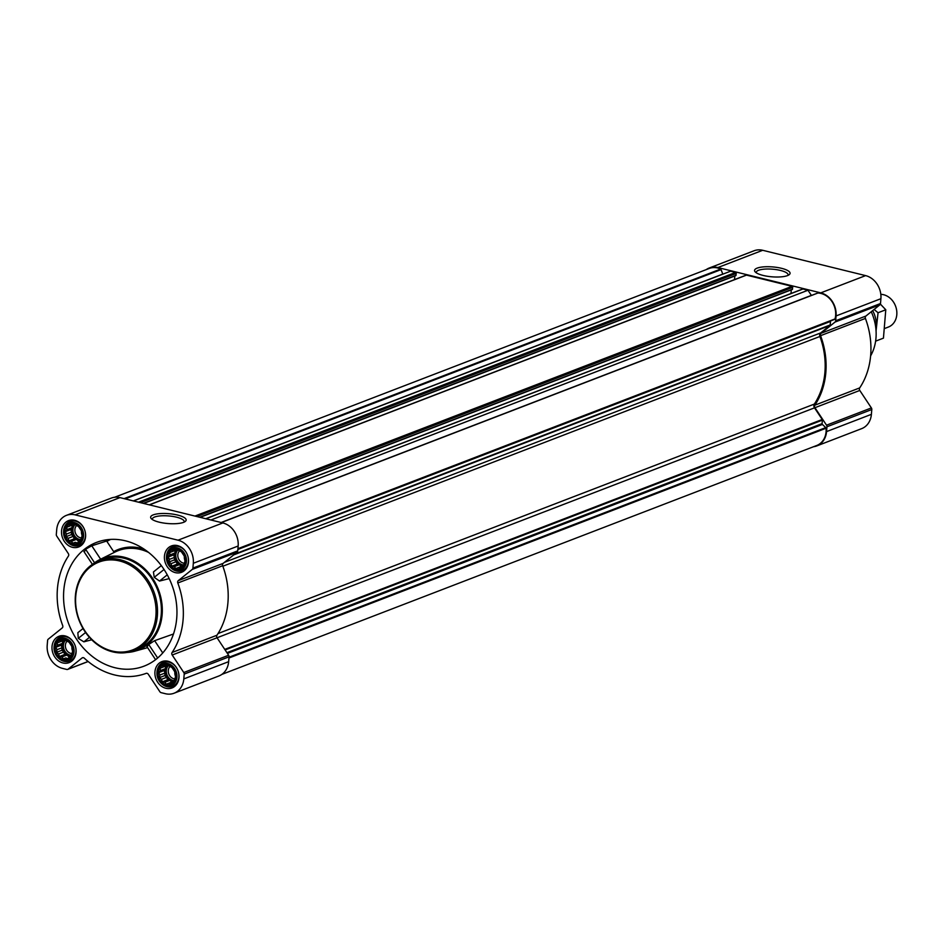 <?xml version="1.0" encoding="UTF-8"?>
<svg xmlns="http://www.w3.org/2000/svg" width="944" height="944" viewBox="0 0 944 944"><rect width="100%" height="100%" fill="white"/><g stroke="black" fill="none" stroke-linecap="round" stroke-linejoin="round"><path stroke-width="1.42" d="M756.309 272.804A15.977 4.449 -175.3 0 1 756.25 272.309A15.977 4.449 -175.3 0 1 772.546 269.193A15.977 4.449 -175.3 0 1 788.11 274.928A15.977 4.449 -175.3 0 1 787.969 275.4M72.877 651.631A10.372 8.626 -111 0 0 60.333 639.772A10.372 8.626 -111 0 0 58.929 656.965A10.372 8.626 -111 0 0 72.877 651.631M71.968 648.882L72.605 651.466L71.095 655.915L67.732 658.617L65.785 657.944L63.413 658.853L61.879 656.989L59.319 656.552L58.67 653.956L56.522 652.328L57.041 649.684L55.779 647.324L57.395 645.295L57.301 642.876L59.661 641.979L60.664 640.174L64.971 639.949L69.077 642.25L71.874 646.463L71.968 648.882M175.796 676.942A10.372 8.626 -111 0 0 163.253 665.083A10.372 8.626 -111 0 0 161.837 682.288A10.372 8.626 -111 0 0 175.796 676.942M174.876 674.193L175.525 676.789L174.003 681.238L170.64 683.94L168.693 683.267L166.333 684.164L164.787 682.3L162.226 681.863L161.589 679.279L159.43 677.65L159.949 674.995L158.698 672.647L160.303 670.618L160.209 668.199L162.569 667.29L163.572 665.496L167.89 665.26L171.985 667.561L174.782 671.786L174.876 674.193M185.307 561.302A10.372 8.626 -111 0 0 172.752 549.443A10.372 8.626 -111 0 0 171.348 566.636A10.372 8.626 -111 0 0 185.307 561.302M184.387 558.553L185.024 561.137L183.514 565.586L180.151 568.288L178.204 567.615L175.844 568.524L174.298 566.66L171.737 566.223L171.1 563.627L168.941 561.999L169.46 559.355L168.197 556.995L169.814 554.966L169.719 552.547L172.079 551.65L173.082 549.845L177.389 549.62L181.496 551.921L184.292 556.134L184.387 558.553M82.388 535.98A10.372 8.626 -111 0 0 69.844 524.121A10.372 8.626 -111 0 0 68.428 541.313A10.372 8.626 -111 0 0 82.388 535.98M81.479 533.23L82.116 535.826L80.606 540.275L77.243 542.977L75.284 542.304L72.924 543.201L71.378 541.337L68.829 540.9L68.18 538.316L66.033 536.688L66.54 534.033L65.289 531.684L66.906 529.643L66.812 527.236L69.172 526.327L70.175 524.534L74.482 524.298L78.588 526.599L81.373 530.811L81.479 533.23M63.791 590.401A66.281 55.141 69 0 1 100.571 541.065A66.281 55.141 69 0 1 169.625 579.522A66.281 55.141 69 0 1 148.031 664.399A66.281 55.141 69 0 1 89.397 654.015A66.281 55.141 69 0 1 63.791 590.401M109.41 539.496A64.605 53.749 -111 0 0 106.578 541.054L91.769 545.797L85.597 549.243L84.512 551.685M83.048 628.515L77.856 632.681L78.269 638.38L83.874 641.837L91.733 639.772M173.495 633.99L154.627 640.657L148.727 644.504L147.311 646.463M161.318 565.621L153.435 571.958L154.25 577.339L159.524 581.056L169.188 578.613M93.185 563.863A49.182 40.911 69 0 1 99.651 559.686A49.182 40.911 69 0 1 158.439 589.599A49.182 40.911 69 0 1 134.862 651.195A49.182 40.911 69 0 1 127.275 652.434M110.672 539.402A64.133 53.36 -111 0 0 106.908 541.419L106.578 541.054M106.908 541.419L113.669 551.626A51.873 43.153 -111 0 1 144.043 549.125M188.493 562.081A14.113 11.741 -111 0 0 183.431 548.901A14.113 11.741 -111 0 0 171.395 545.951A14.113 11.741 -111 0 0 165.507 563.344A14.113 11.741 -111 0 0 181.531 572.3A14.113 11.741 -111 0 0 188.493 562.081M178.982 677.733A14.113 11.741 -111 0 0 173.92 664.541A14.113 11.741 -111 0 0 161.896 661.602A14.113 11.741 -111 0 0 156.008 678.984A14.113 11.741 -111 0 0 172.032 687.94A14.113 11.741 -111 0 0 178.982 677.733M76.075 652.41A14.113 11.741 -111 0 0 71.012 639.23A14.113 11.741 -111 0 0 58.976 636.28A14.113 11.741 -111 0 0 53.088 653.673A14.113 11.741 -111 0 0 69.113 662.629A14.113 11.741 -111 0 0 76.075 652.41M85.574 536.77A14.113 11.741 -111 0 0 80.523 523.578A14.113 11.741 -111 0 0 68.487 520.64A14.113 11.741 -111 0 0 62.599 538.021A14.113 11.741 -111 0 0 78.623 546.977A14.113 11.741 -111 0 0 85.574 536.77M193.319 563.273L192.918 568.099A2.136 1.782 69 0 1 192.269 569.409L178.322 580.619A2.136 1.782 69 0 0 177.814 583.003A73.774 61.372 69 0 1 172.103 652.493A2.136 1.782 69 0 0 172.197 655.03L183.785 672.517A2.136 1.782 69 0 1 184.21 674.099L183.809 678.913A19.777 16.449 69 0 1 174.062 693.226A19.777 16.449 69 0 1 165.401 693.71L161.105 692.648A2.136 1.782 69 0 1 159.866 691.728L148.279 674.24A2.136 1.782 69 0 0 146.131 673.367A73.774 61.372 69 0 1 84.276 658.157A2.136 1.782 69 0 0 82.069 657.956L68.121 669.166A2.136 1.782 69 0 1 66.788 669.449L62.493 668.387A19.777 16.449 69 0 1 47.2 645.307L47.601 640.48A2.136 1.782 69 0 1 48.25 639.171L62.198 627.961A2.136 1.782 69 0 0 62.693 625.577A73.774 61.372 69 0 1 68.405 556.087A2.136 1.782 69 0 0 68.31 553.55L56.723 536.062A2.136 1.782 69 0 1 56.31 534.481L56.711 529.667A19.777 16.449 69 0 1 66.458 515.353A19.777 16.449 69 0 1 75.107 514.869L178.027 540.192A19.777 16.449 69 0 1 193.319 563.273L238.159 546.01L237.758 550.836A2.136 1.782 69 0 1 237.109 552.157L223.162 563.367L178.322 580.619M709.204 268.025L754.044 250.774A19.777 16.449 69 0 1 762.705 250.29L865.613 275.613A19.777 16.449 69 0 1 880.905 298.693L880.504 303.52A2.136 1.782 69 0 1 879.855 304.829L865.908 316.039L821.068 333.291L835.015 322.081A2.136 1.782 69 0 0 835.664 320.771L836.065 315.945A19.777 16.449 69 0 0 820.773 292.864L717.853 267.553A19.777 16.449 69 0 0 709.204 268.025A19.777 16.449 69 0 0 706.206 269.618M859.783 390.45L814.943 407.702L826.531 425.189A2.136 1.782 69 0 1 826.944 426.771L826.555 431.597A19.777 16.449 69 0 1 816.808 445.91L861.648 428.647A19.777 16.449 69 0 0 871.395 414.333L871.796 409.519A2.136 1.782 69 0 0 871.383 407.938L859.783 390.45A2.136 1.782 69 0 1 859.689 387.913A73.774 61.372 69 0 0 865.412 318.423A2.136 1.782 69 0 1 865.908 316.039M223.162 563.367A2.136 1.782 69 0 0 222.666 565.739A73.774 61.372 69 0 1 216.943 635.241A2.136 1.782 69 0 0 217.049 637.766L814.507 407.855L822.224 419.49A0.85 0.708 69 0 1 822.389 420.127L822.094 423.644A0.85 0.708 69 0 0 822.401 424.446L825.752 427.608A0.85 0.708 69 0 1 826.059 428.246A18.927 15.741 69 0 1 816.749 445.485L221.887 674.382M210.901 519.991L807.981 290.245L811.38 295.378A3.21 2.667 69 0 0 811.427 295.46M802.306 289.265A0.85 0.708 69 0 1 802.966 289.006L807.981 290.245M745.843 275.377A0.85 0.708 69 0 1 746.503 275.117L792.04 286.327A0.85 0.708 69 0 1 792.7 287.318L792.335 289.466L200.045 517.324M133.493 500.945L730.562 271.199L735.577 272.427A0.85 0.708 69 0 1 736.237 273.43L735.872 275.577L143.582 503.435M865.412 318.423L820.56 335.675A2.136 1.782 69 0 1 821.068 333.291M820.56 335.675A73.774 61.372 69 0 1 814.849 405.177A2.136 1.782 69 0 0 814.943 407.702M816.808 445.91A19.777 16.449 69 0 1 813.516 446.724M763.094 275.424A17.818 4.956 -175.3 0 1 755.212 271.907A17.818 4.956 -175.3 0 1 772.735 266.928A17.818 4.956 -175.3 0 1 789.196 274.692A17.818 4.956 -175.3 0 1 763.094 275.424M817.457 293.195A0.85 0.708 69 0 1 817.893 293.018A18.927 15.741 69 0 1 835.051 318.919A0.85 0.708 69 0 1 834.649 319.379L237.912 549.007L834.649 319.379M237.876 549.467L830.496 321.432A0.85 0.708 69 0 1 830.826 320.854M830.496 321.432L830.213 324.948A0.85 0.708 69 0 1 829.953 325.479L820.666 332.925A3.21 2.667 69 0 0 819.911 336.477A72.7 60.487 69 0 1 814.353 404.079A3.21 2.667 69 0 0 814.507 407.855M114.578 497.276L709.263 268.45A18.927 15.741 69 0 1 720.602 269.087A0.85 0.708 69 0 1 721.051 269.606L722.774 274.079A0.85 0.708 69 0 0 722.821 274.185M734.821 275.99L734.515 279.601M791.284 289.879L790.989 293.501M172.197 655.03L217.049 637.766L228.637 655.254A2.136 1.782 69 0 1 229.05 656.835L228.649 661.661A19.777 16.449 69 0 1 218.902 675.975L174.062 693.226M66.458 515.353L111.298 498.09A19.777 16.449 69 0 1 119.959 497.618L222.867 522.941A19.777 16.449 69 0 1 238.159 546.01M159.182 522.162A17.818 4.956 -175.3 0 1 151.288 518.657A17.818 4.956 -175.3 0 1 168.811 513.678A17.818 4.956 -175.3 0 1 185.272 521.442A17.818 4.956 -175.3 0 1 159.182 522.162M99.108 560.878L102.979 559.391A48.109 40.026 69 0 1 143.995 569.421A48.109 40.026 69 0 1 161.235 614.367A48.109 40.026 69 0 1 137.541 649.189L133.659 650.676A48.109 40.026 -111 0 0 157.365 615.866A48.109 40.026 -111 0 0 140.125 570.908A48.109 40.026 -111 0 0 99.108 560.878A48.109 40.026 -111 0 0 79.025 620.161A48.109 40.026 -111 0 0 133.659 650.676M85.597 549.243L94.577 562.789M91.769 545.797L100.642 559.19M148.727 644.504L157.672 658.003M154.627 640.657L162.757 652.953M164.032 569.48L154.25 577.339M167.253 574.837L159.524 581.056M85.597 632.492L78.269 638.38M89.444 637.353L83.874 641.837M870.628 355.864A45.548 37.89 -111 0 0 875.985 337.964A45.548 37.89 -111 0 0 871.253 311.744M155.902 615.854A47.035 39.141 -111 0 0 99.002 562.069A47.035 39.141 -111 0 0 92.583 640.067A47.035 39.141 -111 0 0 155.902 615.854M152.385 519.554A15.977 4.449 -175.3 0 1 152.326 519.058A15.977 4.449 -175.3 0 1 168.622 515.931A15.977 4.449 -175.3 0 1 184.186 521.678A15.977 4.449 -175.3 0 1 184.056 522.15M68.003 542.517A12.827 10.679 -111 0 0 68.239 542.741A12.827 10.679 -111 0 0 79.154 545.396A12.827 10.679 -111 0 0 85.479 536.109A12.827 10.679 -111 0 0 84.641 529.938M84.382 529.254A12.827 10.679 -111 0 0 69.95 521.454A12.827 10.679 -111 0 0 63.626 530.752A12.827 10.679 -111 0 0 63.602 531.059M83.544 536.263A11.717 9.747 -111 0 0 74.47 522.587A11.717 9.747 -111 0 0 63.578 531.366A11.717 9.747 -111 0 0 67.791 542.316A11.717 9.747 -111 0 0 83.544 536.263M170.923 567.84A12.827 10.679 -111 0 0 171.147 568.052A12.827 10.679 -111 0 0 182.074 570.719A12.827 10.679 -111 0 0 188.387 561.432A12.827 10.679 -111 0 0 187.549 555.249M187.29 554.565A12.827 10.679 -111 0 0 172.858 546.765A12.827 10.679 -111 0 0 166.533 556.063A12.827 10.679 -111 0 0 166.51 556.382M186.452 561.586A11.717 9.747 -111 0 0 177.389 547.909A11.717 9.747 -111 0 0 166.486 556.677A11.717 9.747 -111 0 0 170.699 567.627A11.717 9.747 -111 0 0 186.452 561.586M161.412 683.48A12.827 10.679 -111 0 0 161.636 683.704A12.827 10.679 -111 0 0 172.563 686.359A12.827 10.679 -111 0 0 178.888 677.072A12.827 10.679 -111 0 0 178.05 670.901M177.779 670.216A12.827 10.679 -111 0 0 163.347 662.417A12.827 10.679 -111 0 0 157.023 671.715A12.827 10.679 -111 0 0 156.999 672.034M176.941 677.226A11.717 9.747 -111 0 0 167.879 663.549A11.717 9.747 -111 0 0 156.975 672.329A11.717 9.747 -111 0 0 161.188 683.279A11.717 9.747 -111 0 0 176.941 677.226M58.504 658.169A12.827 10.679 -111 0 0 58.729 658.381A12.827 10.679 -111 0 0 69.655 661.048A12.827 10.679 -111 0 0 75.968 651.761A12.827 10.679 -111 0 0 75.131 645.59M74.871 644.894A12.827 10.679 -111 0 0 60.44 637.094A12.827 10.679 -111 0 0 54.115 646.392A12.827 10.679 -111 0 0 54.091 646.711M74.033 651.915A11.717 9.747 -111 0 0 64.971 638.238A11.717 9.747 -111 0 0 54.068 647.006A11.717 9.747 -111 0 0 58.28 657.956A11.717 9.747 -111 0 0 74.033 651.915M80.606 540.263L78.848 540.936M72.924 543.201L75.284 542.304M78.317 541.136L76.464 539.39L71.378 541.337M76.464 539.39L74.21 538.835L68.829 540.9M74.21 538.835L73.266 536.357L68.18 538.316M73.266 536.357L71.414 534.611L66.033 536.688M71.414 534.611L71.626 532.074L66.54 534.033M71.626 532.074L70.682 529.608L65.289 531.684M70.682 529.608L71.992 527.696L66.906 529.643M71.992 527.696L72.192 525.159M72.712 524.958L69.172 526.327M80.653 540.027A8.555 7.115 69 0 1 71.803 529.891A8.555 7.115 69 0 1 74.67 524.427M76.405 525.737A7.104 5.912 -111 0 0 75.426 533.089A7.104 5.912 -111 0 0 81.066 537.891M75.001 524.663A8.555 7.115 -111 0 0 73.561 533.797A8.555 7.115 -111 0 0 80.747 539.626M183.514 565.586L181.767 566.258M183.301 565.668L178.204 567.615M183.278 565.668L175.844 568.524M181.224 566.447L179.384 564.701L174.298 566.66M179.384 564.701L177.13 564.146L171.737 566.223M177.13 564.146L176.174 561.68L171.1 563.627M176.174 561.68L174.333 559.934L168.941 561.999M174.333 559.934L174.534 557.397L169.46 559.355M174.534 557.397L173.59 554.93L168.197 556.995M173.59 554.93L174.9 553.007L169.814 554.966M174.9 553.007L175.1 550.482M175.631 550.281L172.079 551.65M183.573 565.338A8.555 7.115 69 0 1 174.723 555.202A8.555 7.115 69 0 1 177.578 549.75M179.313 551.06A7.104 5.912 -111 0 0 178.345 558.4A7.104 5.912 -111 0 0 183.986 563.202M177.909 549.986A8.555 7.115 -111 0 0 176.469 559.119A8.555 7.115 -111 0 0 183.655 564.937M174.003 681.226L172.256 681.898M173.79 681.308L168.693 683.267M173.779 681.308L166.333 684.164M171.714 682.099L169.873 680.353L164.787 682.3M169.873 680.353L167.619 679.798L162.226 681.863M167.619 679.798L166.675 677.32L161.589 679.279M166.675 677.32L164.822 675.574L159.43 677.65M164.822 675.574L165.035 673.048L159.949 674.995M165.035 673.048L164.079 670.57L158.698 672.647M164.079 670.57L165.389 668.659L160.303 670.618M165.389 668.659L165.601 666.134M166.12 665.933L162.569 667.29M174.062 680.99A8.555 7.115 69 0 1 165.212 670.854A8.555 7.115 69 0 1 168.067 665.39M169.802 666.7A7.104 5.912 -111 0 0 168.834 674.051A7.104 5.912 -111 0 0 174.475 678.854M168.398 665.638A8.555 7.115 -111 0 0 166.958 674.771A8.555 7.115 -111 0 0 174.144 680.589M71.095 655.915L69.337 656.587M63.413 658.853L65.785 657.944M68.806 656.776L66.953 655.03L61.879 656.989M66.953 655.03L64.699 654.475L59.319 656.552M64.699 654.475L63.755 652.009L58.67 653.956M63.755 652.009L61.915 650.263L56.522 652.328M61.915 650.263L62.115 647.726L57.041 649.684M62.115 647.726L61.171 645.259L55.779 647.324M61.171 645.259L62.481 643.336L57.395 645.295M62.481 643.336L62.682 640.811M63.213 640.61L59.661 641.979M71.154 655.667A8.555 7.115 69 0 1 62.304 645.531A8.555 7.115 69 0 1 65.16 640.079M66.894 641.389A7.104 5.912 -111 0 0 65.927 648.729A7.104 5.912 -111 0 0 71.567 653.531M65.49 640.315A8.555 7.115 -111 0 0 64.05 649.448A8.555 7.115 -111 0 0 71.237 655.266M884.705 328.465L888.375 327.049A17.11 14.231 -111 0 0 896.8 314.671A17.11 14.231 -111 0 0 880.823 294.327M880.374 304.098L885.779 309.774L883.442 338.141L875.713 341.114M885.779 309.774L878.05 312.747L874.109 309.443M876.056 330.943L878.05 312.747M875.949 329.373A25.547 21.252 -111 0 0 872.669 310.6M148.515 552.382A50.811 42.268 -111 0 0 115.05 552.028L99.651 559.686M224.743 649.401L822.224 419.49M205.898 518.763L802.966 289.006M194.96 516.073L792.04 286.327M149.423 504.875L746.503 275.117M138.497 502.184L735.577 272.427M880.504 303.52L835.664 320.771M880.905 298.693L836.065 315.945M879.855 304.829L835.015 322.081M859.689 387.913L814.849 405.177M871.383 407.938L826.531 425.189M871.796 409.519L826.944 426.771M871.395 414.333L826.555 431.597M762.705 250.29L717.853 267.553M865.613 275.613L820.773 292.864M233.664 554.93L829.953 325.479M224.389 562.376L820.666 332.925M225.109 649.944L822.389 420.127M226.914 652.67L822.094 423.644M227.398 653.401L822.401 424.446M229.014 657.236L825.752 427.608M228.955 658.015L826.059 428.246M124.065 498.633L720.602 269.087M125.163 498.904L721.051 269.606M133.316 500.91L722.774 274.079M140.491 502.668L736.237 273.43M143.311 503.364L736.084 275.27M196.954 516.557L792.7 287.318M199.774 517.253L792.547 289.159M221.132 522.504L811.38 295.378M221.356 522.563L817.893 293.018M237.935 548.676L835.051 318.919M234.678 554.104L830.213 324.948M218.04 633.542L814.353 404.079M222.843 566.235L819.911 336.477M237.758 550.836L192.918 568.099M237.109 552.157L192.269 569.409M222.666 565.739L177.814 583.003M216.943 635.241L172.103 652.493M228.637 655.254L183.785 672.517M229.05 656.835L184.21 674.099M228.649 661.661L183.809 678.913M82.919 657.626L82.069 657.956M88.087 661.473L68.121 669.166M119.959 497.618L75.107 514.869M222.867 522.941L178.027 540.192M134.862 651.195L147.583 647.643M143.677 503.459L735.872 275.577M149.235 504.828L746.126 275.141M200.14 517.347L792.335 289.466M205.698 518.716L802.589 289.029M221.274 522.551L817.657 293.065M88.158 661.532L67.72 669.39M83.91 551.532L92.418 564.37M146.792 646.428L155.583 659.703M73.514 520.073L69.95 521.454M82.73 544.027L79.154 545.396M63.578 531.366L63.626 530.752M176.422 545.396L172.858 546.765M185.638 569.338L182.074 570.719M166.486 556.677L166.533 556.063M166.923 661.048L163.347 662.417M176.127 684.99L172.563 686.359M156.975 672.329L157.023 671.715M64.003 635.725L60.44 637.094M73.219 659.667L69.655 661.048M54.068 647.006L54.115 646.392"/></g></svg>
